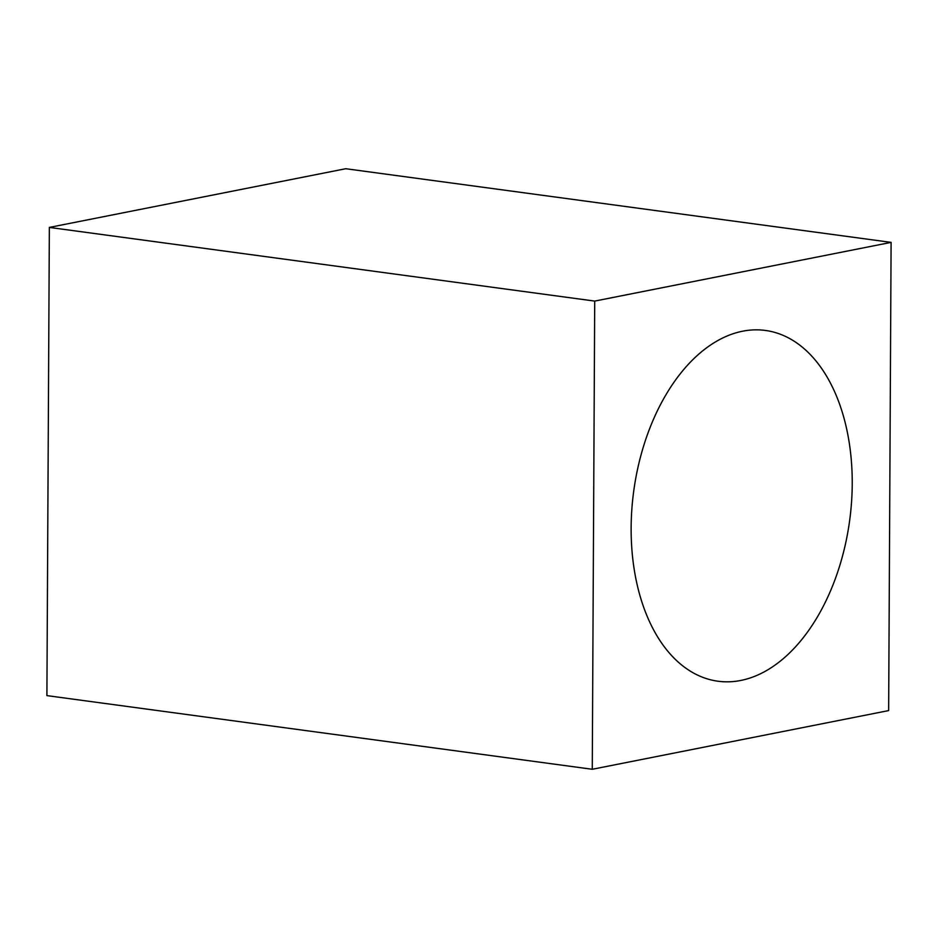 <?xml version="1.0" encoding="UTF-8"?>
<svg xmlns="http://www.w3.org/2000/svg" width="938" height="938" viewBox="0 0 938 938"><rect width="100%" height="100%" fill="white"/><g stroke="black" fill="none" stroke-linecap="round" stroke-linejoin="round"><path stroke-width="1.41" d="M592.265 769.277L46.9 695.621L49.351 227.418L594.715 301.086L891.1 242.379L888.649 710.582L592.265 769.277L594.715 301.086M891.1 242.379L345.735 168.723L49.351 227.418M742.603 331.208A176.989 108.96 -82.3 0 1 765.373 330.446A176.989 108.96 -82.3 0 1 851.54 502.158A176.989 108.96 -82.3 0 1 740.774 680.46A176.989 108.96 -82.3 0 1 717.992 681.223A176.989 108.96 -82.3 0 1 631.825 509.51A176.989 108.96 -82.3 0 1 742.603 331.208"/></g></svg>
